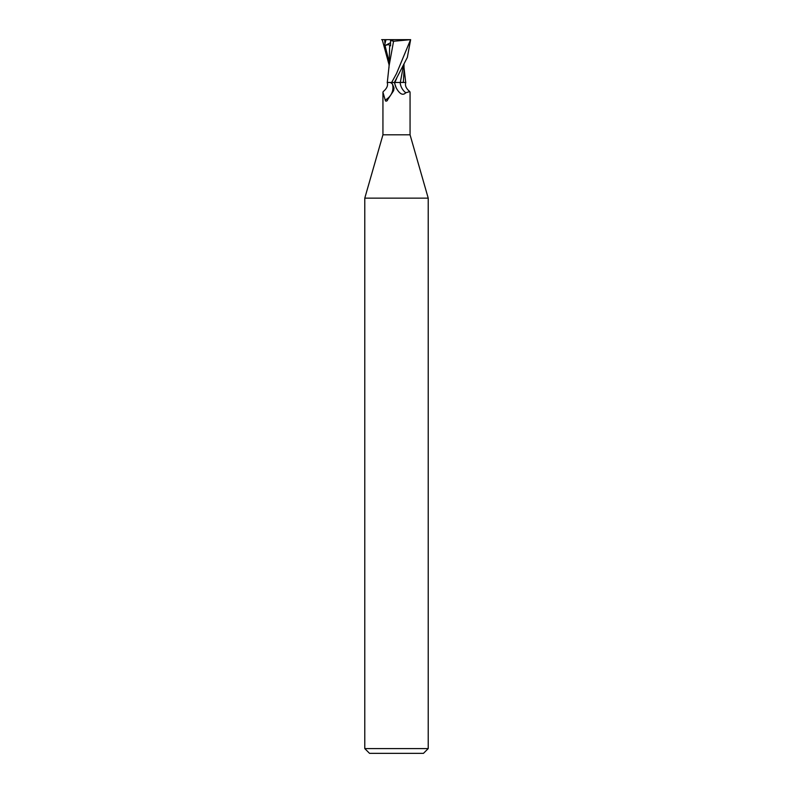 <?xml version="1.0" encoding="UTF-8"?>
<svg xmlns="http://www.w3.org/2000/svg" width="793" height="793" viewBox="0 0 793 793"><rect width="100%" height="100%" fill="white"/><g stroke="black" fill="none" stroke-linecap="round" stroke-linejoin="round"><path stroke-width="1.19" d="M382.94 92.266L383.207 91.591C386.895 88.519 388.223 85.475 387.192 82.472L390.443 82.472L392.376 83.88A14.74 13.868 -7.8 0 1 385.21 100.027L382.94 92.266L382.94 134.81L364.78 198.141L428.22 198.141L428.22 748.592L364.78 748.592L369.538 753.35L423.462 753.35L428.22 748.592M382.94 134.81L410.06 134.81L428.22 198.141M403.439 65.67L400.316 82.393L403.399 82.403L400.296 82.472L403.389 82.472M410.06 134.81L410.06 92.266L409.793 91.591L405.768 92.781C402.943 95.735 399.791 94.189 396.322 88.132L394.319 82.472L400.296 82.472M392.376 83.88L394.012 87.954L393.645 90.65L386.885 100.88M387.4 100.473C386.161 101.494 385.428 101.345 385.21 100.027M390.443 82.472L388.243 82.472M396.5 88.469L396.322 88.132A21.451 20.182 7.8 0 1 394.607 82.472L394.408 82.472M405.768 92.781A15.533 14.621 7.8 0 1 400.158 82.472L405.808 82.472C404.777 85.475 406.105 88.519 409.793 91.591M394.775 82.472L396.5 82.403M403.35 82.472L404.024 70.508M381.651 39.65L410.645 39.65L393.566 41.266L389.115 65.66L387.301 82.422L391.484 82.472L387.291 82.472M391.474 82.472L394.389 82.472L407.334 57.433L410.645 39.65M410.407 40.066L396.5 73.6L391.653 82.472M385.993 39.65L384.436 45.865L385.071 45.607C387.926 44.398 389.462 44.418 389.67 45.667L388.986 67.663M389.68 45.637L390.543 45.845L390.572 40.512L394.002 39.65M388.996 64.56L382.226 39.65M390.453 40.453L393.923 41.315M384.436 45.865L390.562 42.713M396.589 78.626L394.785 82.442M384.724 39.65L384.853 43.179M385.061 45.607L388.986 61.388M404.014 67.663L405.709 82.472M364.78 198.141L364.78 748.592M404.024 70.488L404.004 64.56"/></g></svg>
